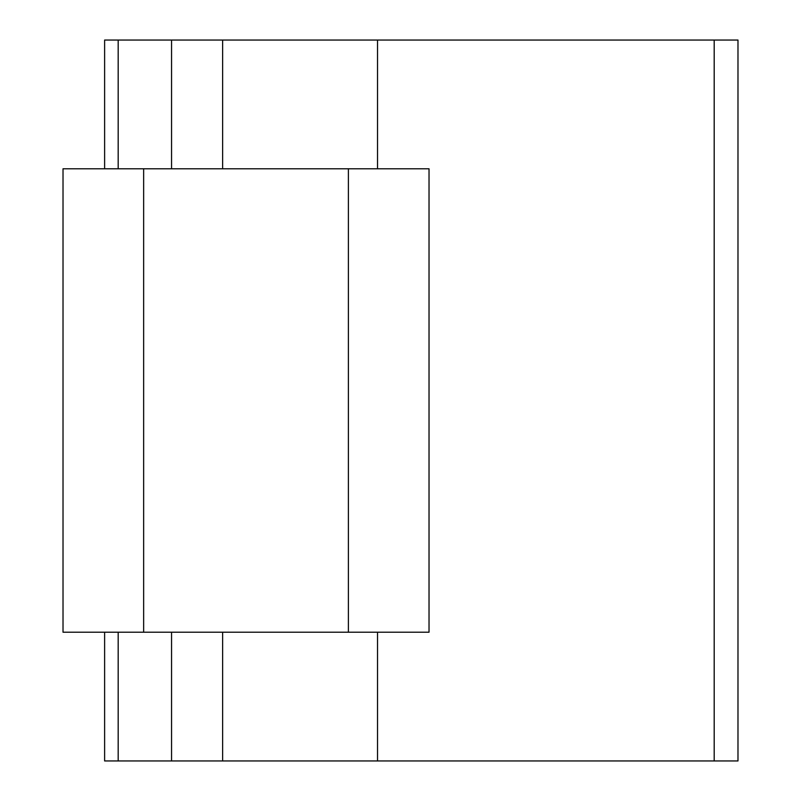 <?xml version="1.0" encoding="UTF-8"?>
<svg xmlns="http://www.w3.org/2000/svg" width="801" height="801" viewBox="0 0 801 801"><rect width="100%" height="100%" fill="white"/><g stroke="black" fill="none" stroke-linecap="round" stroke-linejoin="round"><path stroke-width="1.2" d="M737.981 40.05L737.981 760.95L737.981 40.05L714.192 40.05L714.192 760.95L737.981 760.95L171.554 760.95L171.554 632.219L171.554 760.95L118.178 760.95L222.628 760.95L222.628 632.219L222.628 760.95L714.192 760.95L714.192 40.05L737.981 40.05M171.554 168.781L171.554 40.05L118.178 40.05L118.178 168.781L118.178 40.05L104.621 40.05L104.621 168.781L104.621 40.05L171.554 40.05L171.554 168.781M118.178 632.219L118.178 760.95L118.178 632.219M104.621 760.95L118.178 760.95L104.621 760.95L104.621 632.219L104.621 760.95M222.628 168.781L222.628 40.05L171.554 40.05L714.192 40.05L377.531 40.05L377.531 168.781L377.531 40.05L222.628 40.05L222.628 168.781M377.531 632.219L377.531 760.95L377.531 632.219M348.395 632.219L429.026 632.219L429.026 168.781L348.395 168.781L348.395 632.219L348.395 168.781L143.649 168.781L143.649 632.219L348.395 632.219L143.649 632.219L143.649 168.781L63.419 168.781L429.026 168.781L429.026 632.219L348.395 632.219M63.419 632.219L143.649 632.219L63.419 632.219M63.019 632.219L63.019 168.781"/></g></svg>
